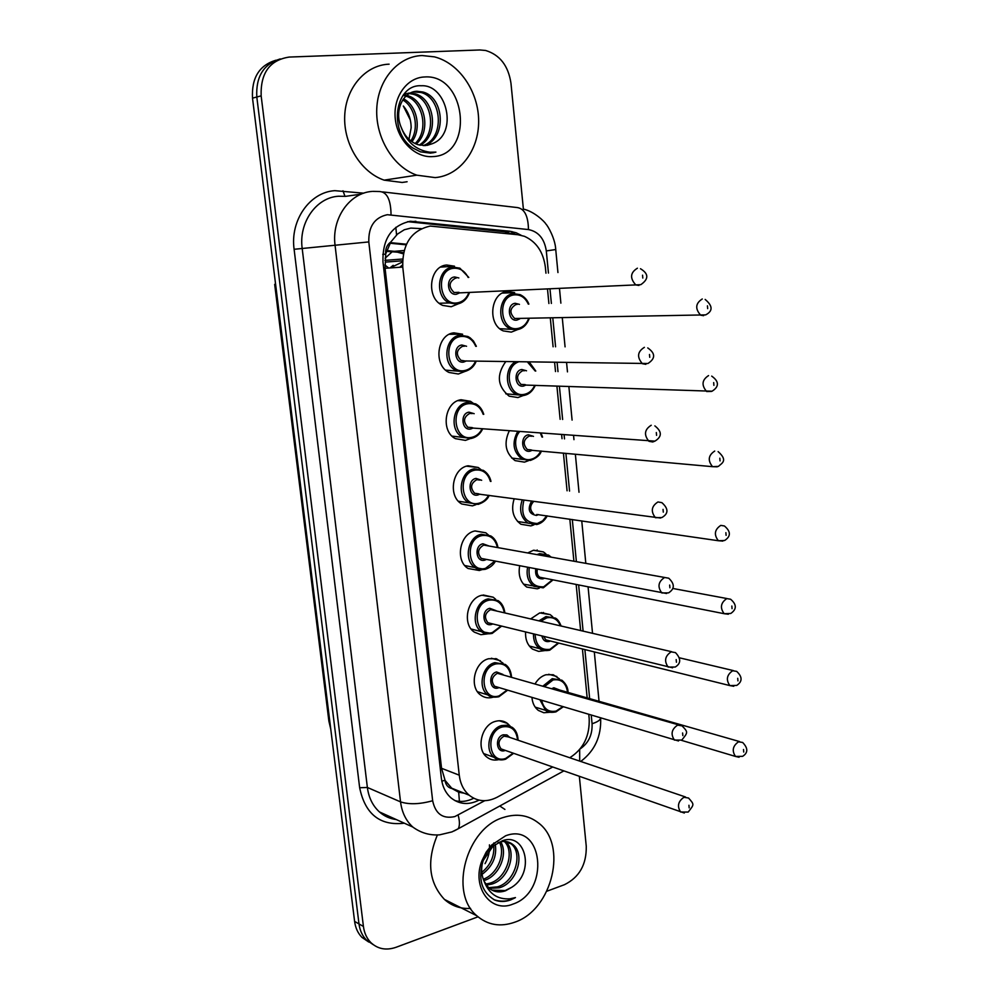 <?xml version="1.0" encoding="UTF-8"?>
<svg xmlns="http://www.w3.org/2000/svg" width="999" height="999" viewBox="0 0 999 999"><rect width="100%" height="100%" fill="white"/><g stroke="black" fill="none" stroke-linecap="round" stroke-linejoin="round"><path stroke-width="1.5" d="M535.189 683.703C537.962 679.083 541.545 676.098 545.941 674.75L553.234 674.737L559.465 678.908M549.912 712.262L543.793 712.737L538.386 710.439C534.577 707.479 532.43 703.146 531.943 697.427M530.869 618.793L539.697 612.924L550.187 614.622L552.734 616.783M544.617 650.624L538.636 651.398L532.579 649.138C527.559 645.304 525.237 639.597 525.599 632.005M527.734 552.947L533.366 550.299L543.381 551.91L545.854 553.846M539.298 588.149L537.262 588.823L526.748 587.075C520.392 582.28 518.044 575.174 519.68 565.771M533.941 524.837L530.894 525.899L520.904 524.25C513.074 518.306 510.826 509.815 514.173 498.776M528.533 460.664L524.45 462.137L515.047 460.614C505.482 453.196 503.571 443.256 509.303 430.794M523.051 395.604L517.932 397.552L509.178 396.178C497.402 386.438 496.253 374.937 505.719 361.65M517.494 329.645L511.313 332.118L503.296 330.919C487.2 324.513 490.347 292.719 507.205 291.533L514.635 292.607L502.385 293.094M498.788 759.615C494.393 760.689 490.459 759.877 486.988 757.192C475.736 749.138 481.518 724.725 495.442 721.365C499.912 720.117 503.933 720.816 507.504 723.451L510.152 726.111M493.119 697.19L492.869 697.265C488.411 698.463 484.353 697.739 480.706 695.079C468.818 687.05 474.413 661.8 488.748 658.716L496.565 658.803L503.021 663.149M487.437 633.89L480.881 634.69L474.413 632.18C461.813 624.225 467.195 598.051 481.98 595.242L493.194 597.202L495.716 599.35M481.73 569.717L479.333 570.504L468.094 568.493C454.745 560.639 459.827 533.429 475.112 530.944L485.801 532.792L489.16 535.651M475.974 504.657L472.427 505.869L461.75 503.983C447.589 496.291 452.347 467.944 468.144 465.784L478.246 467.495L481.643 470.167M470.154 438.661L465.434 440.384L455.407 438.648C440.384 431.181 444.717 401.561 461.088 399.75L470.517 401.311L473.951 403.771M464.248 371.728L458.341 374.013L449.051 372.465C433.116 365.284 436.938 334.265 453.946 332.842L462.599 334.215L449.363 334.278M458.241 303.846L451.161 306.743L442.694 305.407C425.799 298.614 429.021 266.034 446.703 265.01L454.508 266.196L440.671 267.095M421.303 228.634L410.839 228.084L404.258 229.77L397.477 234.091L390.771 242.033C386.963 244.755 385.252 248.788 385.639 254.108L382.754 254.42M545.953 273.202L545.379 267.245C543.356 252.048 536.388 241.733 524.475 236.326L518.044 234.753L430.257 226.074C411.388 230.332 402.222 243.993 402.759 267.083L459.253 775.174C460.314 783.691 463.623 790.371 469.18 795.216C477.572 801.735 486.888 802.409 497.127 797.239L552.634 767.032M452.048 788.573L444.955 780.269C445.691 784.952 448.052 787.724 452.048 788.573L458.691 792.232L464.135 793.194M388.311 267.744L384.827 264.96M385.639 254.108L390.771 242.033M385.714 254.757L385.065 268.281L441.546 768.306L444.892 779.682M569.73 757.741L570.029 757.579C583.453 748.925 589.835 735.926 589.185 718.581L588.786 714.447M587.175 697.914L582.429 648.975M580.631 630.431L576.161 584.452M573.913 561.213L569.83 519.155M567.07 490.784L563.424 453.109M562.025 438.686L561.65 434.877M560.139 419.305L556.918 386.176M555.506 371.553L554.632 362.587M553.096 346.79L550.337 318.331M548.901 303.509L547.514 289.235M373.189 944.629L366.346 939.947C362.312 935.788 359.852 930.444 358.991 923.925L256.805 97.003C255.756 76.711 263.574 64.011 280.244 58.929C263.574 64.011 255.756 76.711 256.805 97.003L358.991 923.925C359.852 930.444 362.312 935.788 366.346 939.947L373.189 944.629M368.756 942.045L361.938 937.374C357.917 933.241 355.469 927.909 354.608 921.415L252.51 98.139C251.461 77.947 259.24 65.31 275.861 60.227M521.178 235.289L516.183 232.767L509.977 231.268L410.377 221.241C391.546 225.412 382.405 238.948 382.967 261.838L441.371 778.271C442.42 786.6 445.666 793.169 451.123 797.964C459.478 804.507 468.768 805.231 479.021 800.149M478.009 916.82L395.991 947.314C386.176 950.661 377.772 949.075 370.791 942.532C366.745 938.361 364.285 933.004 363.424 926.448L261.151 95.867C260.414 73.002 269.767 60.065 289.211 57.068L479.845 49.962L485.664 50.487C499.875 54.845 508.316 65.747 510.964 83.204L523.389 209.116M579.358 776.423L586.263 846.328C586.575 864.547 579.308 877.334 564.46 884.689L546.865 891.22M473.713 798.238C467.407 801.46 461.138 802.247 454.907 800.611M407.617 221.666L504.67 231.768L513.136 234.241M435.177 177.61L416.82 175.175C393.381 167.083 375.437 137.949 376.76 108.841C377.897 79.695 398.139 56.281 422.102 55.544L434.39 56.856C459.278 63.062 478.658 91.808 478.646 121.091C478.858 150.399 459.802 175.574 435.177 177.61M407.105 181.743L402.16 182.467L384.128 180.145C361.101 172.328 343.456 144.143 344.705 115.934C345.766 87.7 365.584 64.96 389.111 64.173M410.314 119.967L403.321 106.006C408.479 112.075 411.101 119.356 411.151 127.835L408.978 139.311M423.239 145.617C445.117 137.987 442.132 97.927 421.066 92.482L413.049 91.92M424.225 145.629C446.953 138.948 444.605 97.602 423.039 92.033L417.095 91.259C403.121 91.396 393.731 110.901 401.373 127.747C404.832 136.339 410.314 141.97 417.832 144.643L425.362 145.579L432.267 143.706C458.479 134.078 447.14 84.141 421.241 85.752C394.68 84.141 388.074 132.13 412.887 148.027L420.479 151.848L430.557 153.134L435.926 152.11L429.92 152.21C416.221 150.262 406.705 142.108 401.373 127.747M419.23 145.042C437.437 134.291 432.43 99.213 413.249 94.268L409.328 93.531M408.291 93.481L407.33 93.494M420.242 145.267C439.398 135.202 434.827 98.889 415.197 93.819L410.239 93.032M415.109 143.544C429.17 130.782 423.064 100.874 405.881 96.129M404.782 95.804L402.959 95.429M416.158 144.018C431.368 131.593 425.287 100.162 407.455 95.579L406.718 95.367M405.631 95.13L403.396 94.843M410.826 140.884C419.393 128.596 415.234 106.98 402.747 99.937M411.925 141.683C421.803 129.133 417.22 105.519 403.496 98.851M409.203 93.057L403.933 94.168M424.4 76.985C466.396 73.451 474.737 155.282 432.917 156.581C415.422 158.142 397.577 140.622 395.304 119.006C392.782 97.403 406.643 77.61 424.4 76.985M427.147 145.355L432.267 143.706M432.692 152.872L435.926 152.11M514.86 922.164C500.399 927.284 487.712 925.149 476.785 915.746C448.588 892.706 466.533 827.709 503.646 817.394C516.795 813.286 528.359 815.109 538.349 822.864C567.907 844.342 552.609 909.602 514.86 922.164M470.579 908.403C460.589 909.015 451.885 906.018 444.455 899.425C428.846 882.604 426.498 861.113 437.4 834.952M489.423 844.867C489.947 851.248 488.486 857.517 485.039 863.648M488.474 887.649L497.365 886.887C515.272 882.08 523.289 853.109 511.151 843.893L503.034 840.584M489.285 888.361L499.313 887.799C517.232 882.991 525.262 853.97 513.124 844.742C508.766 841.208 503.771 840.509 498.151 842.607L498.026 842.656M485.589 884.103L489.66 883.253C506.83 878.645 515.184 851.398 504.258 841.408M486.251 885.102L491.57 884.152C509.353 879.407 517.37 850.736 505.382 841.458M483.279 879.232C497.465 874.237 505.706 853.995 499.413 842.157M483.816 880.594L483.941 880.556C499.238 876.298 508.391 853.621 500.686 841.82M481.78 872.389C490.584 865.109 494.567 856.168 493.743 845.566M482.03 874.375C492.619 866.495 497.052 856.493 495.304 844.367M491.908 890.109L505.194 890.571L511.8 887.262C535.489 872.514 525.549 831.805 502.347 840.796L492.982 846.215L483.191 860.576C477.697 879.02 481.555 892.194 494.78 900.074C499.825 901.972 505.094 901.922 510.626 899.924L515.447 897.589L510.002 898.8C497.602 899.674 488.973 893.83 484.115 881.255L488.823 887.974C493.643 891.995 499.225 892.919 505.581 890.758L511.8 887.262M493.181 845.429C488.424 849.212 485.052 854.257 483.066 860.564M482.642 862.112C480.981 868.88 481.481 875.274 484.115 881.255M505.619 835.788C543.344 821.378 550.524 891.82 512.924 904.107C490.721 913.586 471.253 886.8 482.055 860.501L486.163 852.159L491.708 844.967L505.619 835.788M499.762 805.993L504.92 809.427M493.856 899.624C501.161 902.184 508.354 901.51 515.447 897.589M459.428 801.385L458.691 792.232M384.915 260.352L402.597 259.028M512.887 234.216L511.975 231.568M396.578 234.915L395.816 227.322M444.955 780.269L441.82 781.181M385.065 268.281L402.759 267.083M441.546 768.306L459.253 775.174M274.675 284.403L328.771 720.242L329.97 722.727M402.485 244.443L399.475 243.531M275.624 284.478L274.675 284.34M403.296 253.808L394.38 251.323L392.045 251.885L385.127 258.229M404.071 250.524L394.38 251.323L386.8 250.612M354.608 921.415L363.424 926.448M252.51 98.139L261.151 95.867M390.047 243.244L406.156 244.805M548.451 273.064L546.303 250.924C544.405 238.699 538.461 231.581 528.459 229.57L387.325 214.71C374.575 217.495 368.406 226.561 368.806 241.92L432.654 800.736C435.439 813.898 442.819 819.18 454.82 816.583L484.752 800.699M454.158 830.931L458.229 828.758L451.935 831.905L439.622 834.839C429.782 835.539 420.841 832.929 412.774 827.022C405.981 820.766 401.898 812.387 400.537 801.872L335.077 245.367C331.418 218.669 349.45 192.782 372.127 191.421M404.308 823.201C380.057 826.023 365.172 814.21 359.652 787.749L294.106 249.288L368.806 241.92M563.761 770.941L458.229 828.758C459.84 825.823 459.815 821.29 458.154 815.134M294.106 249.288C289.997 220.267 309.852 192.12 334.815 190.672L363.773 193.182M361.263 194.118L345.629 196.341L338.374 196.241C316.159 197.59 298.564 222.652 302.185 248.464L367.37 787.462C368.718 797.664 372.739 805.818 379.42 811.925C384.303 816.22 389.922 818.755 396.278 819.555M382.605 191.895L516.146 207.43C524.125 207.942 528.221 215.322 528.459 229.57M372.927 191.371L379.533 191.533C386.988 191.958 390.821 199.688 391.046 214.735M432.654 800.736C419.817 804.295 409.103 804.67 400.537 801.872L367.37 787.462L359.652 787.749M580.207 748.863C588.561 743.106 592.519 734.727 592.07 723.738L591.246 715.184M589.647 698.626L584.89 649.587M583.091 631.006L578.633 584.939M576.386 561.663L572.302 519.517M569.555 491.083L565.896 453.346M564.497 438.886L564.135 435.064M562.624 419.468L559.403 386.276M557.991 371.628L557.117 362.637M555.581 346.803L552.822 318.281M551.386 303.434L549.999 289.136M344.967 196.266L342.969 190.784M579.695 761.113L579.657 749.55M592.07 723.738C597.489 721.99 600.349 720.079 600.649 718.031L600.649 718.031C601.398 736.388 594.755 750.861 580.719 761.463M546.303 250.924L555.744 249.538C555.182 238.361 547.627 225.462 545.879 224.038C545.017 222.04 534.165 211.251 523.189 209.066M543.506 613.111L543.444 612.487M537.237 550.836L537.15 549.949M410.789 221.815L415.859 221.254M504.67 231.768L509.977 231.268M462.212 302.16L456.843 304.121L449.375 302.934C434.415 296.928 437.25 268.019 452.909 267.095L459.84 268.144L468.793 277.422M468.144 277.46C464.835 270.966 460.015 267.907 453.696 268.294C434.965 269.693 438.936 306.243 457.367 302.859C462.812 301.898 466.658 298.439 468.906 292.495M459.627 292.869L456.456 294.243C447.24 295.891 445.292 277.685 454.62 276.96L458.853 277.972M456.131 278.122L455.419 278.159C448.826 281.968 448.364 286.75 454.07 292.52L458.953 292.32M642.807 278.059L642.557 275.175L642.807 278.059M402.485 261.988L390.01 267.944M399.725 267.282L402.572 264.885M638.935 285.452L635.776 284.915C629.695 278.172 630.244 272.602 637.412 268.207M517.17 329.695L510.114 328.634C495.854 322.977 498.626 294.755 513.561 293.694L520.154 294.655C524.338 296.691 527.247 299.837 528.871 304.108M528.284 304.121C525.199 297.54 520.554 294.455 514.36 294.88C496.528 296.428 500.174 331.968 517.732 328.496C522.764 327.547 526.386 324.275 528.596 318.706M519.767 318.856L516.895 320.105C508.116 321.803 506.318 304.108 515.209 303.296L519.443 304.383M517.045 304.458L516.008 304.483C509.715 308.266 509.278 312.924 514.685 318.481L519.005 318.406M703.633 315.672L700.674 315.185C694.942 308.741 695.479 303.334 702.272 298.976M707.442 305.831L707.667 308.616L707.442 305.831M451.411 333.441L452.422 334.265M464.023 371.765L455.831 370.404C441.72 364.061 445.092 336.538 460.139 335.252L467.844 336.476L470.104 337.799L473.439 340.984L476.373 346.328M475.736 346.316C472.602 339.235 467.669 335.951 460.939 336.463C442.382 338.349 446.291 374.4 464.56 370.579C469.555 369.593 473.226 366.421 475.586 361.076M466.433 360.914L463.661 362.063C454.533 363.936 452.609 345.979 461.85 345.017L466.558 346.266M464.248 346.253L462.637 346.241C456.231 349.962 455.669 354.657 460.976 360.339L464.435 360.864M649.737 357.317L649.5 354.483L649.737 357.317M645.866 364.323L642.407 363.711C636.75 357.13 637.412 351.673 644.38 347.34M471.116 438.511L462.275 437C448.963 430.382 452.784 404.108 467.282 402.485L475.661 403.871C479.433 405.806 482.142 409.29 483.766 414.323M483.154 414.285C480.257 406.593 475.224 403.072 468.081 403.721C449.7 406.081 453.558 441.645 471.653 437.375C476.236 436.376 479.732 433.479 482.142 428.683M473.201 427.984L470.754 428.983C461.725 431.068 459.815 413.361 468.968 412.162L474.175 413.698M472.202 413.561L469.767 413.411C463.536 417.058 462.887 421.665 467.819 427.247L472.215 427.584M654.333 441.358L652.697 441.97L648.95 441.308C643.706 434.865 644.467 429.52 651.223 425.249M656.568 435.339L656.318 432.542L656.568 435.339M478.109 504.383L468.693 502.722C456.156 495.916 460.339 470.766 474.338 468.818L483.304 470.354C487.312 472.864 489.872 476.56 490.984 481.418M490.384 481.356C487.787 473.039 482.704 469.293 475.124 470.092C456.918 472.889 460.726 507.979 478.646 503.296C482.867 502.285 486.188 499.625 488.598 495.304M479.92 494.13L477.772 495.017C468.818 497.315 466.933 479.832 476.011 478.409L481.668 480.282M480.007 480.069L476.798 479.682C470.741 483.266 470.005 487.799 474.587 493.269L478.683 493.818M657.966 501.96L661.875 502.647C668.643 508.716 668.618 513.698 661.813 517.569L655.431 517.707C650.561 511.426 651.41 506.168 657.966 501.96M660.539 518.019L478.009 494.018M663.286 512.15L663.049 509.39L663.286 512.15M485.014 569.368L475.099 567.607C463.274 560.651 467.769 536.513 481.281 534.29L490.784 535.926C494.53 538.174 496.94 542.07 498.014 547.614M497.44 547.514C495.192 538.598 490.059 534.627 482.067 535.576C464.036 538.811 467.794 573.438 485.551 568.344L494.93 561.038M486.513 559.428L484.69 560.164C475.811 562.674 473.963 545.429 482.942 543.781L489.011 546.003M664.66 577.472L483.728 545.079C477.834 548.613 477.023 553.059 481.306 558.429L485.089 559.153M664.61 577.484L668.743 578.209C674.837 583.978 674.775 588.873 668.581 592.869L661.837 592.956C657.317 586.825 658.241 581.668 664.61 577.484M666.633 593.506L485.139 559.165M669.904 587.774L669.667 585.064L669.904 587.774M523.788 395.492L516.071 394.28C504.932 389.285 504.42 367.994 515.334 361.838M518.444 361.9C502.897 367.32 508.578 398.027 524.35 394.343C528.995 393.381 532.455 390.372 534.74 385.327M526.061 384.99L523.513 386.076C514.822 387.974 513.049 370.517 521.853 369.493L526.51 370.791M524.463 370.741L522.652 370.691C516.52 374.388 515.996 378.983 521.041 384.453L525.174 384.603M711.55 391.421L706.643 391.508C701.298 385.189 701.935 379.895 708.541 375.599M713.686 382.592L713.898 385.352L713.686 382.592M535.214 371.029L527.534 362.075M530.307 460.439L522.015 459.103C513.124 451.948 511.688 442.732 517.719 431.456M519.63 431.605C510.302 442.22 518.643 462.562 530.869 459.34C535.164 458.354 538.473 455.581 540.784 451.011M532.305 450.237L530.057 451.173C521.441 453.284 519.692 436.051 528.409 434.802L533.491 436.376M531.743 436.238L529.208 436.039C523.239 439.672 522.627 444.18 527.347 449.55L531.243 449.912M717.245 466.82L712.549 466.67C707.567 460.502 708.279 455.294 714.71 451.061M719.829 458.204L720.042 460.914L719.829 458.204M541.995 437.075L540.397 433.216M536.75 524.537L527.934 523.089C520.804 517.607 518.906 509.865 522.24 499.862M523.926 500.087C520.354 515.084 524.812 522.877 537.312 523.501L542.657 520.829L546.74 515.796M538.511 514.597L536.5 515.434C528.896 514.073 527.26 509.303 531.605 501.123M722.839 541.083L718.381 540.734C713.736 534.702 714.535 529.582 720.791 525.387L724.425 525.973C730.931 531.518 730.993 536.351 724.625 540.496L718.381 540.734L536.75 514.485M725.886 532.667L726.098 535.339L725.886 532.667M533.703 501.411C529.682 505.781 529.645 509.915 533.591 513.823M491.92 633.491L481.468 631.655C470.317 624.612 475.062 601.398 488.149 598.888L498.101 600.624C501.785 602.984 504.033 607.005 504.845 612.712M504.295 612.587C502.36 603.209 497.24 599.088 488.936 600.187C471.066 603.871 474.775 638.036 492.37 632.529L501.086 625.973M492.857 623.95L491.508 624.462C482.717 627.172 480.894 610.152 489.797 608.304L496.041 610.651M671.728 651.735L490.584 609.615C484.84 613.111 483.966 617.482 487.949 622.752L491.421 623.601M671.153 651.86L675.461 652.609C681.168 658.653 681.081 663.461 675.224 667.032L668.169 667.07C663.96 661.088 664.947 656.018 671.153 651.86M672.614 667.807L491.483 623.613M676.423 662.25L676.186 659.59L676.423 662.25M498.551 696.815L492.907 697.152L487.812 694.904C477.285 687.799 482.23 665.409 494.917 662.637L505.269 664.447C508.891 666.895 510.976 671.053 511.525 676.91M511.001 676.76C509.415 666.957 504.32 662.699 495.704 663.973C477.997 668.056 481.655 701.785 499.088 695.891L507.155 690.009M499.125 687.612L498.251 687.924C489.535 690.833 487.737 674.038 496.553 671.965L502.959 674.45M678.671 724.887L497.34 673.301C491.745 676.773 490.809 681.081 494.542 686.238L497.689 687.175M677.597 725.124L682.067 725.873C688.211 732.304 688.086 732.292 681.768 740.084L674.437 740.084C670.504 734.24 671.565 729.258 677.597 725.124M682.841 735.601L682.604 732.979L682.841 735.601M678.521 740.971L497.752 687.2M505.182 759.302C501.086 760.514 497.402 759.864 494.13 757.354C484.178 750.237 489.285 728.583 501.598 725.574L507.255 725.187L512.3 727.409C515.846 729.944 517.769 734.215 518.081 740.222M517.582 740.047C516.346 729.844 511.276 725.474 502.385 726.922C484.84 731.418 488.449 764.697 505.731 758.428L513.149 753.159M505.332 750.411L504.895 750.561C496.266 753.658 494.48 737.075 503.221 734.814L506.93 734.927L509.752 737.399M685.489 796.977L508.329 736.912L504.008 736.163C498.551 739.61 497.564 743.855 501.061 748.9L503.908 749.912M683.94 797.277L688.548 798.026C694.505 804.782 694.23 804.295 688.186 812.062L680.631 812.012C676.96 806.318 678.059 801.41 683.94 797.277M689.16 807.854L688.935 805.269L689.16 807.854M684.34 813.024L503.983 749.937M543.106 587.824L533.841 586.288C528.184 582.005 526.098 575.661 527.597 567.282M537.012 554.607L539.672 553.658L548.563 555.094L551.161 557.142M549.662 556.868L539.797 555.107M529.208 567.594C528.059 580.844 532.879 587.25 543.668 586.825L552.547 579.782M544.517 578.196L542.869 578.871C537.312 578.995 534.94 575.661 535.764 568.843M728.346 614.235L724.163 613.698C719.817 607.804 720.691 602.772 726.773 598.601L730.606 599.225C736.8 604.52 736.85 609.278 730.731 613.486L724.163 613.698L543.144 577.922M731.842 606.031L732.055 608.653L731.842 606.031M537.375 569.155C536.563 572.702 537.362 575.412 539.772 577.26L543.194 577.934M549.388 650.287L539.71 648.688C535.377 645.404 533.316 640.496 533.503 633.953M539.123 620.729L545.991 616.558L555.307 618.069C557.392 618.968 559.303 621.565 561.051 625.849M560.402 625.699C557.592 619.268 553.046 616.658 546.79 617.844L540.971 621.153M535.114 634.353C535.826 645.441 540.771 650.436 549.949 649.338L558.241 642.969M550.374 641.008L549.163 641.483C545.392 642.12 542.957 640.297 541.883 636.013M733.766 686.276L729.869 685.589C725.811 679.832 726.748 674.887 732.667 670.741L736.675 671.378C742.507 676.885 742.519 681.58 736.725 685.426L729.869 685.589L549 640.671M737.724 678.296L737.936 680.881L737.724 678.296M543.618 636.438L545.904 639.897L549.063 640.684M555.581 711.962L545.566 710.314L539.959 699.824M543.106 685.976L552.235 678.658L561.913 680.219C566.046 683.778 568.094 687.849 568.044 692.432M567.557 692.295C566.071 682.779 561.226 678.671 553.021 679.969L544.73 686.438M541.645 700.336C543.718 708.953 548.551 712.524 556.143 711.063L562.762 706.655M552.097 688.548L553.808 687.762L559.877 690.097M739.597 741.583L558.516 689.697L554.258 689.173M739.098 757.254L735.514 756.443C731.73 750.823 732.717 745.953 738.486 741.82L742.632 742.457C748.164 748.189 748.164 752.809 742.632 756.318L735.514 756.443L681.505 740.346M743.506 749.5L743.718 752.047L743.506 749.5M495.916 658.616L494.892 659.215M556.855 676.51L548.701 674.263M550.187 614.622L541.296 612.599M543.381 551.91L533.741 550.212M507.504 723.451L499.288 720.754M500.424 660.751L491.358 658.241M493.194 597.202L483.254 594.992M485.801 532.792L474.975 530.968M478.246 467.495L466.545 466.183M470.517 401.311L458.004 400.624M385.864 262.063L402.51 260.826M451.448 788.086L469.18 795.216M330.756 729.145L328.846 720.941M386.563 251.373L403.534 252.635M361.938 937.374L370.791 942.532M402.909 244.493L406.243 244.193M390.397 242.657L406.431 244.206M412.774 827.022L379.42 811.925M599.05 701.31L594.305 651.922M592.519 633.216L588.074 586.8M585.814 563.349L581.755 520.891M579.008 492.245L575.362 454.22M573.963 439.66L573.588 435.801M572.09 420.092L568.881 386.638M567.469 371.878L566.595 362.812M565.072 346.865L562.312 318.119M560.876 303.159L559.502 288.736M557.942 272.552L555.744 249.588M532.242 525.524L532.155 524.625M510.864 233.254L516.183 232.767M469.53 292.47C467.008 299.188 462.849 303.047 457.067 304.033L449.375 302.934L439.26 303.259M457.417 292.969L640.796 284.678C648.9 279.046 648.788 273.726 640.471 268.731M393.194 265.322L389.91 267.957M499.85 328.721L517.42 329.608C522.752 328.646 526.673 325.012 529.17 318.693M705.157 299.438C712.849 305.906 713.024 311.051 705.656 314.885L519.03 318.406M452.272 334.265L451.286 333.479M476.198 361.089C474.25 366.496 470.279 370.017 464.273 371.678L445.666 370.13M463.948 360.951L647.926 363.511C655.581 358.504 655.519 353.321 647.752 347.927M482.742 428.733C480.294 433.953 476.511 437.187 471.391 438.424L452.048 436.113M471.029 427.934L654.932 441.133C662.112 436.663 662.1 431.593 654.882 425.899M489.173 495.392C487.687 499.288 484.09 502.26 478.409 504.283L458.429 501.236M495.479 561.138C493.306 565.097 489.922 567.807 485.327 569.28C480.869 570.004 477.46 569.442 475.099 567.607L464.797 565.534M505.769 393.806L524.05 395.404C528.983 394.418 532.742 391.059 535.302 385.352M523.813 385.015L712.087 391.208C716.295 388.536 721.79 383.266 711.7 376.111M535.789 371.041L529.32 362.1M511.688 458.054L530.606 460.352C536.688 458.017 540.259 454.932 541.333 451.061M530.332 450.174L712.549 466.67L718.406 466.408C721.54 463.286 728.496 460.814 718.119 451.61M542.557 437.112L541.108 433.279M517.582 521.503L537.062 524.45C541.283 523.401 544.692 520.541 547.265 515.871M416.82 175.175L384.128 180.145M423.039 92.033L421.066 92.482M415.197 93.819L413.249 94.268M407.455 95.579L406.143 95.879M476.785 915.746L444.455 899.425M513.124 844.742L511.151 843.893M483.191 860.576L482.055 860.501M492.982 846.215L493.831 842.919M501.623 626.111L492.157 633.428C487.3 634.24 483.741 633.641 481.468 631.655L471.153 629.02M507.667 690.159L498.901 696.74C493.818 697.677 490.122 697.065 487.812 694.904L477.497 691.72M513.636 753.321L505.556 759.228C500.124 760.276 496.316 759.652 494.13 757.354L483.816 753.633M523.464 584.14L543.444 587.724L553.059 579.882M726.997 598.551L672.739 588.448M529.345 646.016L539.71 648.688C541.82 650.511 545.167 651.011 549.737 650.199L558.728 643.081M733.353 670.591L679.62 657.854M535.189 707.13L545.566 710.314C547.714 712.299 551.173 712.811 555.956 711.875L563.261 706.805M494.705 659.165L495.754 658.578"/></g></svg>
